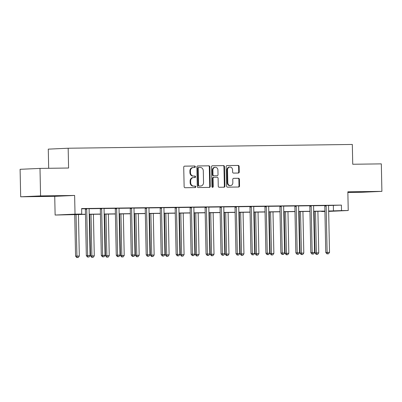 <?xml version="1.0" encoding="UTF-8"?>
<svg xmlns="http://www.w3.org/2000/svg" width="402" height="402" viewBox="0 0 402 402"><rect width="100%" height="100%" fill="white"/><g stroke="black" fill="none" stroke-linecap="round" stroke-linejoin="round"><path stroke-width="0.6" d="M195.322 166.755A0.754 0.658 87.4 0 0 194.643 166.006L184.639 166.142A1.08 0.94 87.4 0 0 183.724 167.232L184.131 186.659A1.08 0.94 87.4 0 0 185.091 187.729L195.096 187.593A0.754 0.658 87.4 0 0 195.065 186.086L193.774 186.101A3.457 3.015 87.4 0 1 190.684 182.689L190.654 181.066A3.457 3.015 87.4 0 1 193.508 177.573A3.457 3.015 87.4 0 1 193.593 177.573L194.89 177.558A0.754 0.658 87.4 0 0 194.854 176.046L193.563 176.061A3.457 3.015 87.4 0 1 190.478 172.649L190.442 171.031A3.457 3.015 87.4 0 1 193.297 167.539A3.457 3.015 87.4 0 1 193.382 167.533L194.679 167.518A0.754 0.658 87.4 0 0 195.322 166.755M194.282 167.523A0.754 0.658 87.4 0 0 194.106 166.031L184.473 166.157M194.699 187.598A0.754 0.658 87.4 0 0 194.528 186.106L193.774 186.101M194.488 177.563A0.754 0.658 87.4 0 0 194.317 176.071L193.563 176.061M361.277 191.824L348.504 192.196L361.277 191.824M49.687 195.965L36.914 196.332L49.687 195.965M238.331 173.036A1.08 0.94 87.4 0 0 239.25 171.945L239.14 166.493A1.08 0.94 87.4 0 0 238.175 165.428L227.06 165.574A1.08 0.94 87.4 0 0 226.145 166.669L226.552 186.096A1.08 0.94 87.4 0 0 227.512 187.166L238.627 187.015A1.08 0.94 87.4 0 0 239.542 185.925L239.406 179.342A1.08 0.94 87.4 0 0 238.441 178.272L233.688 178.337A1.08 0.94 87.4 0 0 232.768 179.428L232.838 182.694A2.889 2.518 87.4 0 1 230.446 185.613A2.889 2.518 87.4 0 1 227.798 182.759L227.532 169.971A2.889 2.518 87.4 0 1 229.919 167.051A2.889 2.518 87.4 0 1 232.567 169.905L232.612 172.036A1.08 0.94 87.4 0 0 233.577 173.101L238.331 173.036M328.62 205.533L341.404 205.105L341.519 210.603L348.238 210.512L328.66 211.402M39.999 168.408L40.572 195.9L20.678 196.799L20.1 169.307L39.999 168.408L68.586 168.026L68.169 148.232L352.323 144.459L352.735 164.252L381.322 163.875L381.9 191.367L347.846 191.819L348.238 210.512M20.678 196.799L54.732 196.347L74.631 195.447L40.572 195.9M74.631 195.447L75.023 214.14L81.737 214.05L73.672 214.417L85.465 214.261M341.404 205.105L81.621 208.553L81.737 214.05M209.854 166.885A1.08 0.94 87.4 0 0 208.889 165.82L197.779 165.966A1.08 0.94 87.4 0 0 196.859 167.056L197.266 186.488A1.08 0.94 87.4 0 0 198.231 187.553L209.341 187.407A1.08 0.94 87.4 0 0 210.261 186.312L209.854 166.885L209.316 166.91A1.08 0.94 87.4 0 0 208.352 165.84L197.608 165.986M212.417 165.77L223.532 165.624A1.08 0.94 87.4 0 1 224.497 166.689L224.904 186.121A1.08 0.94 87.4 0 1 223.984 187.211L219.226 187.272A1.08 0.94 87.4 0 1 218.261 186.206L218.1 178.327A1.08 0.94 87.4 0 0 217.135 177.262L213.98 177.302A1.08 0.94 87.4 0 0 213.06 178.393L213.231 186.598A0.754 0.658 87.4 0 1 211.914 186.613L211.502 166.86A1.08 0.94 87.4 0 1 212.417 165.77L212.367 165.775M347.856 192.457L362.001 192.267L381.9 191.367M68.169 148.232L48.275 149.137L48.672 168.292M81.626 208.814L85.254 208.764M89.174 208.713L100.219 208.568M104.138 208.512L115.188 208.367M119.103 208.316L130.153 208.166M134.067 208.115L145.117 207.97M149.031 207.919L160.081 207.769M164.001 207.718L175.046 207.573M178.965 207.517L190.015 207.372M193.93 207.321L204.98 207.176M208.894 207.12L219.944 206.975M223.859 206.924L234.909 206.779M238.828 206.723L249.873 206.578M253.793 206.527L264.838 206.382M268.757 206.326L279.807 206.181M283.722 206.131L294.772 205.98M298.686 205.93L309.736 205.784M313.655 205.734L324.7 205.583M89.204 208.623L85.219 208.673M104.168 208.422L100.188 208.477M119.133 208.226L115.153 208.276M134.097 208.025L130.117 208.08M149.062 207.824L145.082 207.879M164.031 207.628L160.046 207.678M178.996 207.427L175.016 207.482M193.96 207.231L189.98 207.281M208.924 207.03L204.945 207.085M223.889 206.834L219.909 206.884M238.858 206.633L234.874 206.688M253.823 206.437L249.843 206.487M268.787 206.236L264.807 206.291M283.752 206.04L279.772 206.09M298.716 205.839L294.736 205.889M313.681 205.638L309.701 205.693M328.65 205.442L324.67 205.492M324.922 211.462L321.625 211.502L324.916 211.357M321.615 211.246L321.625 211.502M85.465 214.382L55.124 215.045L75.023 214.14M54.732 196.347L55.124 215.045M328.655 211.03L341.519 210.603M89.209 214.211L100.43 214.065M104.173 214.015L115.394 213.864M119.138 213.814L130.359 213.663M134.102 213.618L145.328 213.467M149.072 213.417L160.292 213.266M164.036 213.216L175.257 213.07M179.001 213.02L190.221 212.869M193.965 212.819L205.186 212.673M208.929 212.623L220.155 212.472M223.899 212.422L235.12 212.276M238.863 212.226L250.084 212.075M253.828 212.025L265.049 211.874M268.792 211.829L280.013 211.678M283.757 211.628L294.983 211.477M298.726 211.427L309.947 211.281M313.691 211.231L324.911 211.08M328.66 211.186L329.69 211.14L328.655 211.15M324.911 211.201L313.691 211.351M309.947 211.402L298.726 211.547M294.983 211.598L283.762 211.748M280.018 211.799L268.797 211.949M265.054 211.995L253.828 212.145M250.084 212.196L238.863 212.346M235.12 212.397L223.899 212.542M220.155 212.593L208.934 212.743M205.191 212.794L193.97 212.939M190.226 212.99L179.006 213.14M175.262 213.191L164.036 213.336M160.292 213.387L149.072 213.537M145.328 213.588L134.107 213.738M130.364 213.784L119.143 213.934M115.399 213.985L104.178 214.135M100.435 214.186L89.209 214.331M333.338 205.467L333.454 210.97M192.844 167.559A3.457 3.015 87.4 0 0 192.759 167.564A3.457 3.015 87.4 0 0 189.905 171.051L190.442 171.031M193.025 176.086A3.457 3.015 87.4 0 1 189.94 172.674L189.905 171.051M193.055 177.599A3.457 3.015 87.4 0 0 192.97 177.599A3.457 3.015 87.4 0 0 190.116 181.091L190.654 181.066M193.231 186.126A3.457 3.015 87.4 0 1 190.146 182.709L190.116 181.091M208.97 187.412A1.08 0.94 87.4 0 0 209.723 186.337L209.316 166.91M198.844 167.463A0.754 0.658 87.4 0 0 198.201 168.227L198.558 185.282A0.754 0.658 87.4 0 0 199.231 186.031L200.598 186.01A3.457 3.015 87.4 0 0 200.683 186.005A3.457 3.015 87.4 0 0 203.538 182.518L203.296 170.86A3.457 3.015 87.4 0 0 200.211 167.443L198.844 167.463M198.286 167.488L198.307 167.488A0.754 0.658 87.4 0 0 197.663 168.252L198.201 168.227M200.231 186.025A3.457 3.015 87.4 0 1 200.146 186.031A3.457 3.015 87.4 0 1 200.06 186.036L198.694 186.051A0.754 0.658 87.4 0 1 198.02 185.307L197.663 168.252M212.251 165.79L223.532 165.624M223.612 187.216A1.08 0.94 87.4 0 0 224.366 186.141L223.959 166.714A1.08 0.94 87.4 0 0 222.994 165.649M213.929 177.307L213.442 177.327A1.08 0.94 87.4 0 0 212.522 178.418L212.693 186.623L213.231 186.598M212.336 187.307A0.754 0.658 87.4 0 0 212.693 186.623M217.929 170.152A2.889 2.518 87.4 0 0 215.276 167.297A2.889 2.518 87.4 0 0 212.889 170.217L212.985 174.724A1.08 0.94 87.4 0 0 213.949 175.79L217.1 175.749A1.08 0.94 87.4 0 0 218.02 174.659L217.929 170.152M215.276 167.297L214.738 167.322A2.889 2.518 87.4 0 0 212.351 170.242L212.889 170.217M216.618 175.769A1.08 0.94 87.4 0 1 216.562 175.774L213.412 175.815A1.08 0.94 87.4 0 1 212.447 174.749L212.351 170.242M229.919 167.051L229.381 167.076A2.889 2.518 87.4 0 0 226.994 169.996L227.532 169.971M230.446 185.613L229.909 185.639A2.889 2.518 87.4 0 1 227.261 182.784L226.994 169.996M238.255 187.02A1.08 0.94 87.4 0 0 239.004 185.95L238.868 179.362A1.08 0.94 87.4 0 0 237.904 178.297L233.522 178.357M237.964 173.041A1.08 0.94 87.4 0 0 238.713 171.971L238.597 166.518A1.08 0.94 87.4 0 0 237.637 165.453L226.894 165.594M74.707 214.527L75.576 256.139L79.32 256.044L78.45 214.477M76.048 214.507L76.923 256.079L77.264 257.516L76.727 257.541L78.224 257.501L77.264 257.516M79.32 256.044L78.224 257.501M76.727 257.541L75.576 256.139M86.706 209.186L85.36 209.246L86.329 255.652L87.676 255.592L86.706 209.186A1.1 0.96 87.4 0 0 86.626 208.774L86.566 208.613M88.023 257.029L88.983 257.014L88.023 257.029L87.676 255.592L90.073 255.556L89.103 209.151A1.1 0.96 87.4 0 1 89.164 208.738L89.214 208.578M85.36 209.246A1.1 0.96 87.4 0 0 85.279 208.834L85.204 208.633M86.329 255.652L87.485 257.054M88.983 257.014L90.073 255.556M89.671 214.326L90.54 255.938L94.284 255.848L93.415 214.276M91.013 214.306L91.887 255.878L92.234 257.315L91.696 257.34L93.194 257.305L92.234 257.315M94.284 255.848L93.194 257.305M91.696 257.34L90.54 255.938M104.636 214.125L105.505 255.742L109.249 255.647L108.379 214.08M105.982 214.11L106.852 255.677L107.198 257.119L106.661 257.144L108.158 257.104L107.198 257.119M109.249 255.647L108.158 257.104M106.661 257.144L105.505 255.742M101.671 208.985L100.324 209.045L101.299 255.451L102.641 255.391L101.671 208.985A1.1 0.96 87.4 0 0 101.59 208.573L101.53 208.417M102.987 256.828L103.947 256.818L102.987 256.828L102.641 255.391L105.038 255.36L104.068 208.955A1.1 0.96 87.4 0 1 104.128 208.543L104.183 208.382M100.324 209.045A1.1 0.96 87.4 0 0 100.249 208.638L100.173 208.432M101.299 255.451L102.45 256.853M103.947 256.818L105.038 255.36M116.635 208.784L115.289 208.849L116.263 255.255L117.605 255.19L116.635 208.784A1.1 0.96 87.4 0 0 116.555 208.377L116.495 208.216M117.952 256.632L118.912 256.617L117.952 256.632L117.605 255.19L120.007 255.159L119.032 208.754A1.1 0.96 87.4 0 1 119.092 208.342L119.148 208.181M115.289 208.849A1.1 0.96 87.4 0 0 115.213 208.437L115.138 208.236M116.263 255.255L117.414 256.657M118.912 256.617L120.007 255.159M119.6 213.929L120.474 255.541L124.213 255.451L123.344 213.879M120.947 213.909L121.816 255.481L122.163 256.918L121.625 256.943L123.123 256.908L122.163 256.918M124.213 255.451L123.123 256.908M121.625 256.943L120.474 255.541M134.564 213.728L135.439 255.345L139.182 255.25L138.308 213.678M135.911 213.713L136.78 255.28L137.127 256.722L136.59 256.742L138.087 256.707L137.127 256.722M139.182 255.25L138.087 256.707M136.59 256.742L135.439 255.345M149.529 213.532L150.403 255.144L154.147 255.049L153.273 213.482M150.876 213.512L151.75 255.084L152.092 256.521L151.554 256.546L153.051 256.511L152.092 256.521M154.147 255.049L153.051 256.511M151.554 256.546L150.403 255.144M131.6 208.588L130.258 208.648L131.228 255.054L132.575 254.994L131.6 208.588A1.1 0.96 87.4 0 0 131.524 208.176L131.464 208.015M132.916 256.431L133.876 256.421L132.916 256.431L132.575 254.994L134.971 254.963L133.997 208.558A1.1 0.96 87.4 0 1 134.057 208.146L134.112 207.98M130.258 208.648A1.1 0.96 87.4 0 0 130.178 208.236L130.102 208.035M131.228 255.054L132.379 256.456M133.876 256.421L134.971 254.963M146.564 208.387L145.222 208.447L146.192 254.853L147.539 254.793L146.564 208.387A1.1 0.96 87.4 0 0 146.489 207.98L146.428 207.819M147.886 256.235L148.84 256.22L147.886 256.235L147.539 254.793L149.936 254.762L148.966 208.357A1.1 0.96 87.4 0 1 149.026 207.945L149.077 207.784M145.222 208.447A1.1 0.96 87.4 0 0 145.142 208.04L145.067 207.834M146.192 254.853L147.348 256.255M148.84 256.22L149.936 254.762M161.529 208.191L160.187 208.251L161.157 254.657L162.503 254.597L161.529 208.191A1.1 0.96 87.4 0 0 161.453 207.779L161.393 207.618M162.85 256.034L163.81 256.024L162.85 256.034L162.503 254.597L164.9 254.561L163.931 208.156A1.1 0.96 87.4 0 1 163.991 207.749L164.041 207.583M160.187 208.251A1.1 0.96 87.4 0 0 160.107 207.839L160.031 207.638M161.157 254.657L162.313 256.059M163.81 256.024L164.9 254.561M176.498 207.99L175.151 208.05L176.126 254.456L177.468 254.396L176.498 207.99A1.1 0.96 87.4 0 0 176.418 207.583L176.357 207.422M177.815 255.833L178.774 255.823L177.815 255.833L177.468 254.396L179.865 254.365L178.895 207.96A1.1 0.96 87.4 0 1 178.955 207.548L179.011 207.387M175.151 208.05A1.1 0.96 87.4 0 0 175.076 207.643L174.996 207.437M176.126 254.456L177.277 255.858M178.774 255.823L179.865 254.365M191.463 207.794L190.116 207.854L191.091 254.26L192.432 254.2L191.463 207.794A1.1 0.96 87.4 0 0 191.382 207.382L191.322 207.221M192.779 255.637L193.739 255.622L192.779 255.637L192.432 254.2L194.834 254.164L193.859 207.759A1.1 0.96 87.4 0 1 193.92 207.347L193.975 207.186M190.116 207.854A1.1 0.96 87.4 0 0 190.04 207.442L189.965 207.241M191.091 254.26L192.241 255.662M193.739 255.622L194.834 254.164M206.427 207.593L205.08 207.653L206.055 254.059L207.397 253.999L206.427 207.593A1.1 0.96 87.4 0 0 206.352 207.186L206.291 207.025M207.744 255.436L208.703 255.426L207.744 255.436L207.397 253.999L209.799 253.969L208.824 207.563A1.1 0.96 87.4 0 1 208.884 207.151L208.939 206.99M205.08 207.653A1.1 0.96 87.4 0 0 205.005 207.246L204.93 207.04M206.055 254.059L207.206 255.461M208.703 255.426L209.799 253.969M221.391 207.397L220.05 207.457L221.02 253.863L222.366 253.803L221.391 207.397A1.1 0.96 87.4 0 0 221.316 206.985L221.256 206.824M222.713 255.24L223.668 255.225L222.713 255.24L222.366 253.803L224.763 253.768L223.788 207.362A1.1 0.96 87.4 0 1 223.854 206.95L223.904 206.789M220.05 207.457A1.1 0.96 87.4 0 0 219.969 207.045L219.894 206.844M221.02 253.863L222.175 255.265M223.668 255.225L224.763 253.768M236.356 207.196L235.014 207.256L235.984 253.662L237.331 253.602L236.356 207.196A1.1 0.96 87.4 0 0 236.281 206.789L236.22 206.628M237.677 255.039L238.637 255.029L237.677 255.039L237.331 253.602L239.728 253.572L238.758 207.166A1.1 0.96 87.4 0 1 238.818 206.754L238.868 206.593M235.014 207.256A1.1 0.96 87.4 0 0 234.934 206.849L234.858 206.643M235.984 253.662L237.14 255.064M238.637 255.029L239.728 253.572M251.325 206.995L249.979 207.06L250.948 253.466L252.295 253.406L251.325 206.995A1.1 0.96 87.4 0 0 251.245 206.588L251.185 206.427M252.642 254.843L253.602 254.828L252.642 254.843L252.295 253.406L254.692 253.371L253.722 206.965A1.1 0.96 87.4 0 1 253.783 206.553L253.838 206.392M249.979 207.06A1.1 0.96 87.4 0 0 249.903 206.648L249.823 206.447M250.948 253.466L252.104 254.868M253.602 254.828L254.692 253.371M266.29 206.799L264.943 206.859L265.918 253.265L267.26 253.205L266.29 206.799A1.1 0.96 87.4 0 0 266.209 206.387L266.149 206.226M267.606 254.642L268.566 254.632L267.606 254.642L267.26 253.205L269.662 253.175L268.687 206.769A1.1 0.96 87.4 0 1 268.747 206.357L268.802 206.191M264.943 206.859A1.1 0.96 87.4 0 0 264.868 206.452L264.792 206.246M265.918 253.265L267.069 254.667M268.566 254.632L269.662 253.175M281.254 206.598L279.908 206.663L280.882 253.069L282.224 253.004L281.254 206.598A1.1 0.96 87.4 0 0 281.174 206.191L281.119 206.03M282.571 254.446L283.531 254.431L282.571 254.446L282.224 253.004L284.626 252.974L283.651 206.568A1.1 0.96 87.4 0 1 283.712 206.156L283.767 205.995M279.908 206.663A1.1 0.96 87.4 0 0 279.832 206.251L279.757 206.05M280.882 253.069L282.033 254.466M283.531 254.431L284.626 252.974M296.219 206.402L294.877 206.462L295.847 252.868L297.194 252.808L296.219 206.402A1.1 0.96 87.4 0 0 296.143 205.99L296.083 205.829M297.535 254.245L298.495 254.235L297.535 254.245L297.194 252.808L299.59 252.778L298.616 206.367A1.1 0.96 87.4 0 1 298.681 205.96L298.731 205.794M294.877 206.462A1.1 0.96 87.4 0 0 294.797 206.05L294.721 205.849M295.847 252.868L296.998 254.27M298.495 254.235L299.59 252.778M164.498 213.331L165.368 254.943L169.111 254.853L168.242 213.281M165.84 213.316L166.714 254.883L167.061 256.325L166.523 256.345L168.016 256.31L167.061 256.325M169.111 254.853L168.016 256.31M166.523 256.345L165.368 254.943M179.463 213.135L180.332 254.747L184.076 254.652L183.206 213.085M180.81 213.115L181.679 254.687L182.026 256.124L181.488 256.149L182.985 256.109L182.026 256.124M184.076 254.652L182.985 256.109M181.488 256.149L180.332 254.747M194.427 212.934L195.302 254.546L199.04 254.456L198.171 212.884M195.774 212.919L196.643 254.486L196.99 255.923L196.452 255.948L197.95 255.913L196.99 255.923M199.04 254.456L197.95 255.913M196.452 255.948L195.302 254.546M209.392 212.738L210.266 254.35L214.01 254.255L213.135 212.688M210.738 212.718L211.608 254.29L211.954 255.727L211.417 255.752L212.914 255.712L211.954 255.727M214.01 254.255L212.914 255.712M211.417 255.752L210.266 254.35M224.356 212.537L225.231 254.149L228.974 254.059L228.1 212.487M225.703 212.517L226.572 254.089L226.919 255.526L226.381 255.551L227.879 255.516L226.919 255.526M228.974 254.059L227.879 255.516M226.381 255.551L225.231 254.149M239.326 212.336L240.195 253.953L243.939 253.858L243.069 212.291M240.667 212.321L241.542 253.893L241.888 255.33L241.351 255.355L242.843 255.315L241.888 255.33M243.939 253.858L242.843 255.315M241.351 255.355L240.195 253.953M254.29 212.14L255.159 253.752L258.903 253.662L258.034 212.09M255.637 212.12L256.506 253.692L256.853 255.129L256.315 255.154L257.813 255.119L256.853 255.129M258.903 253.662L257.813 255.119M256.315 255.154L255.159 253.752M269.255 211.939L270.124 253.556L273.868 253.461L272.998 211.889M270.601 211.924L271.471 253.491L271.817 254.933L271.28 254.958L272.777 254.918L271.817 254.933M273.868 253.461L272.777 254.918M271.28 254.958L270.124 253.556M284.219 211.743L285.093 253.355L288.832 253.265L287.963 211.693M285.566 211.723L286.435 253.295L286.782 254.732L286.244 254.757L287.742 254.722L286.782 254.732M288.832 253.265L287.742 254.722M286.244 254.757L285.093 253.355M299.183 211.542L300.058 253.154L303.801 253.064L302.927 211.492M300.53 211.527L301.399 253.094L301.746 254.536L301.209 254.556L302.706 254.521L301.746 254.536M303.801 253.064L302.706 254.521M301.209 254.556L300.058 253.154M311.183 206.201L309.841 206.261L310.811 252.667L312.158 252.607L311.183 206.201A1.1 0.96 87.4 0 0 311.108 205.794L311.047 205.633M312.505 254.049L313.465 254.034L312.505 254.049L312.158 252.607L314.555 252.577L313.585 206.171A1.1 0.96 87.4 0 1 313.645 205.759L313.696 205.598M309.841 206.261A1.1 0.96 87.4 0 0 309.761 205.854L309.686 205.648M310.811 252.667L311.967 254.069M313.465 254.034L314.555 252.577M314.153 211.346L315.022 252.958L318.766 252.863L317.897 211.296M315.495 211.326L316.369 252.898L316.711 254.335L316.173 254.36L317.67 254.32L316.711 254.335M318.766 252.863L317.67 254.32M316.173 254.36L315.022 252.958M326.153 206.005L324.806 206.065L325.776 252.471L327.122 252.411L326.153 206.005A1.1 0.96 87.4 0 0 326.072 205.593L326.012 205.432M327.469 253.848L328.429 253.833L327.469 253.848L327.122 252.411L329.519 252.376L328.55 205.97A1.1 0.96 87.4 0 1 328.61 205.563L328.665 205.397M324.806 206.065A1.1 0.96 87.4 0 0 324.726 205.653L324.65 205.452M325.776 252.471L326.932 253.873M328.429 253.833L329.519 252.376M194.106 166.031L194.643 166.006M194.528 186.106L195.065 186.086M194.317 176.071L194.854 176.046M189.94 172.674L190.478 172.649M190.146 182.709L190.684 182.689M209.723 186.337L210.261 186.312M208.352 165.84L208.889 165.82M198.02 185.307L198.558 185.282M198.694 186.051L199.231 186.031M200.06 186.036L200.598 186.01M223.959 166.714L224.497 166.689M224.366 186.141L224.904 186.121M212.522 178.418L213.06 178.393M212.447 174.749L212.985 174.724M213.412 175.815L213.949 175.79M216.562 175.774L217.1 175.749M227.261 182.784L227.798 182.759M237.904 178.297L238.441 178.272M238.868 179.362L239.406 179.342M239.004 185.95L239.542 185.925M237.637 165.453L238.175 165.428M238.597 166.518L239.14 166.493M238.713 171.971L239.25 171.945M86.626 208.774L85.279 208.834M101.59 208.573L100.249 208.638M116.555 208.377L115.213 208.437M131.524 208.176L130.178 208.236M146.489 207.98L145.142 208.04M161.453 207.779L160.107 207.839M176.418 207.583L175.076 207.643M191.382 207.382L190.04 207.442M206.352 207.186L205.005 207.246M221.316 206.985L219.969 207.045M236.281 206.789L234.934 206.849M251.245 206.588L249.903 206.648M266.209 206.387L264.868 206.452M281.174 206.191L279.832 206.251M296.143 205.99L294.797 206.05M311.108 205.794L309.761 205.854M326.072 205.593L324.726 205.653M192.759 167.564L193.297 167.539M192.97 177.599L193.508 177.573M200.146 186.031L200.683 186.005M213.417 177.327L213.954 177.302M216.593 175.774L217.13 175.749"/></g></svg>
